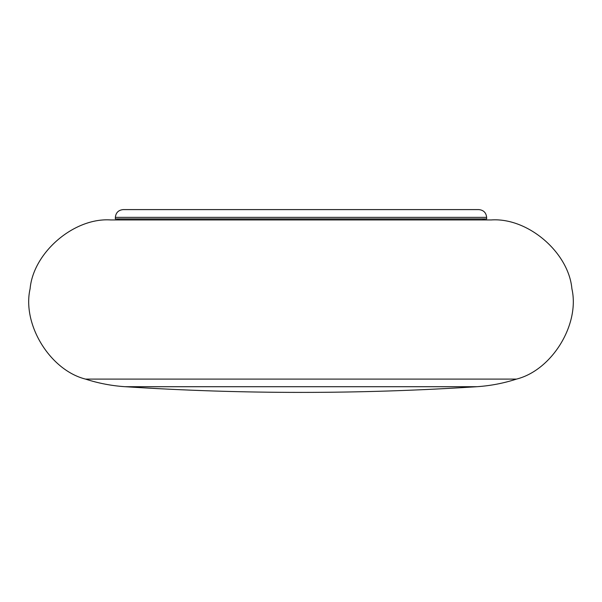<?xml version="1.0" encoding="UTF-8"?>
<svg xmlns="http://www.w3.org/2000/svg" width="602" height="602" viewBox="0 0 602 602"><rect width="100%" height="100%" fill="white"/><g stroke="black" fill="none" stroke-linecap="round" stroke-linejoin="round"><path stroke-width="0.9" d="M476.701 386.717C490.284 385.829 503.55 383.293 516.501 379.094C551.959 370.207 580.057 324.403 571.9 288.764C568.657 252.351 527.803 217.45 491.33 219.941L110.67 219.941C74.196 217.45 33.343 252.351 30.1 288.764C21.943 324.403 50.041 370.207 85.499 379.094C98.45 383.293 111.716 385.829 125.299 386.717C183.806 390.502 242.373 392.399 301 392.399C359.627 392.399 418.194 390.502 476.701 386.717L125.299 386.717M119.55 218.925L117.247 219.941L484.753 219.941L482.45 218.925M486.642 217.367C486.145 212.687 483.556 210.09 478.868 209.601L123.132 209.601C118.444 210.09 115.855 212.687 115.358 217.367L115.358 218.925L486.642 218.925L486.642 217.367L115.358 217.367M516.501 379.094L85.499 379.094"/></g></svg>
